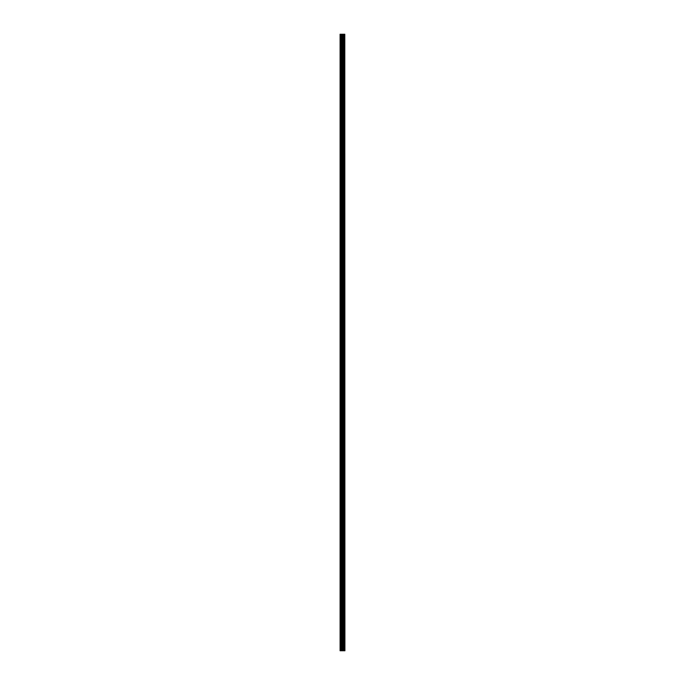 <?xml version="1.0" encoding="UTF-8"?>
<svg xmlns="http://www.w3.org/2000/svg" width="685" height="685" viewBox="0 0 685 685"><rect width="100%" height="100%" fill="white"/><g stroke="black" fill="none" stroke-linecap="round" stroke-linejoin="round"><path stroke-width="1.03" d="M344.795 34.25L344.906 650.75L344.795 34.25L340.094 34.25L340.094 650.75L340.368 34.25M340.368 650.75L344.795 650.75M344.272 34.25L344.272 650.75L344.238 34.25M344.709 650.75L344.709 34.25M343.185 650.75L343.185 34.25M343.091 650.75L343.091 34.25M344.187 650.75L344.187 34.25M344.093 650.75L344.093 34.25M343.801 650.75L343.801 34.25M343.699 650.75L343.699 34.25M343.656 650.75L343.656 34.25M343.622 650.75L343.622 34.25M342.885 650.75L342.885 34.25M342.688 650.75L342.688 34.25M342.26 650.75L342.26 34.25M342.063 650.75L342.063 34.25M341.293 650.75L341.293 34.25M341.096 650.75L341.096 34.25"/></g></svg>
